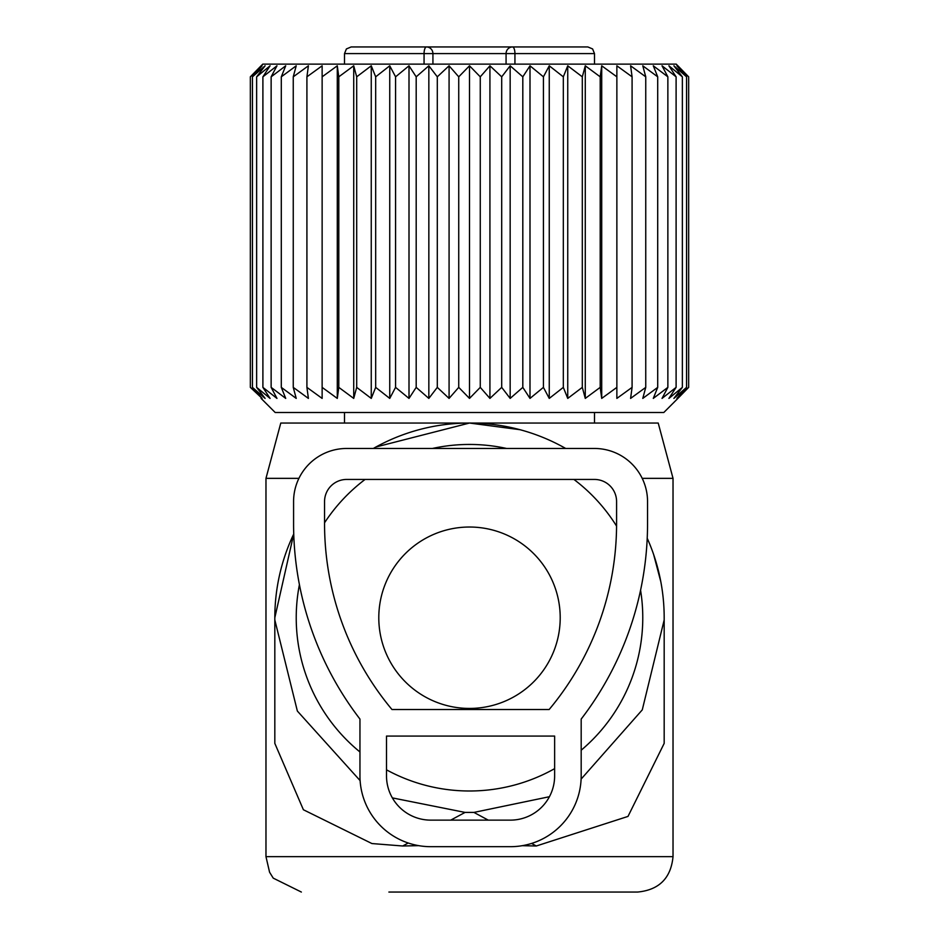 <?xml version="1.0" encoding="UTF-8"?>
<svg xmlns="http://www.w3.org/2000/svg" width="939" height="939" viewBox="0 0 939 939"><rect width="100%" height="100%" fill="white"/><g stroke="black" fill="none" stroke-linecap="round" stroke-linejoin="round"><path stroke-width="1.41" d="M561.299 446.048L565.712 448.466A194.678 194.678 0 0 0 373.311 448.466L375.952 446.987L469.5 423.043L658.216 423.043L673.028 478.35L642.206 478.35M298.931 478.35L265.972 478.35L280.784 423.043L469.5 423.043L519.913 429.686M653.65 554.562L660.856 581.875M522.201 845.687L536.31 845.992L628.003 816.414L664.178 743.383L664.178 617.721A194.678 194.678 0 0 0 647.217 538.247M360.107 780.614L297.358 711.046L274.822 619.94L274.822 743.383L303.391 809.747L371.926 843.551L402.69 845.992L418.724 845.652M293.743 533.986A194.678 194.678 0 0 0 274.822 617.721L293.743 533.986M536.31 845.992L531.568 843.445M488.28 820.134L473.925 812.411L549.432 796.706M581.112 779.112L642.276 709.861L664.178 619.94M450.72 820.134L465.075 812.411L473.925 812.411M402.69 845.992L408.23 843.011M465.075 812.411L392.361 797.892M388.887 892.05L637.64 892.05L388.887 892.05M274.822 617.721L274.822 619.94M299.424 584.598A173.281 173.281 0 0 0 359.954 751.975M386.504 769.827A173.281 173.281 0 0 0 554.632 768.642M581.182 750.214A173.281 173.281 0 0 0 640.574 590.208M616.571 526.098A173.281 173.281 0 0 0 573.917 479.442M506.614 448.466A173.281 173.281 0 0 0 432.386 448.466M365.083 479.442A173.281 173.281 0 0 0 324.554 522.777M378.793 617.721A90.707 90.707 0 0 0 469.5 708.429A90.707 90.707 0 0 0 560.207 617.721A90.707 90.707 0 0 0 469.5 527.025A90.707 90.707 0 0 0 378.793 617.721M506.074 64.122L506.074 53.582A6.632 6.456 90 0 1 512.53 46.95A6.632 2.418 90 0 1 514.936 53.582L594.493 53.582L592.591 48.934L587.861 46.95L426.47 46.95A6.632 6.456 90 0 1 432.926 53.582L424.064 53.582A6.632 2.418 90 0 1 426.47 46.95L351.139 46.95L346.409 48.934L344.507 53.582L344.507 64.122M434.1 46.95L504.9 46.95M515.863 46.95L582.333 46.95M601.711 398.406L601.711 65.8L600.209 76.822L600.209 387.373L601.711 398.406L616.864 387.373L616.864 65.8L616.864 76.822L601.711 65.8M585.279 398.406L585.279 65.8L582.309 76.822L582.309 387.373L585.279 398.406L600.209 387.373M585.279 65.8L600.209 76.822M616.864 65.8L632.088 76.822L632.088 387.373L630.597 398.406L645.75 387.373L642.781 398.406L657.711 387.373L653.286 398.406L667.864 387.373L662.03 398.406L676.103 387.373L668.92 398.406L682.36 387.373L673.897 398.406L686.55 387.373L676.89 398.406L688.663 387.373L677.899 398.406L688.663 387.373L688.663 76.822L676.89 65.8L686.55 76.822L686.55 387.373M686.55 76.822L673.897 65.8L682.36 76.822L668.92 65.8L676.103 76.822L662.03 65.8L667.864 76.822L653.286 65.8L657.711 76.822L642.781 65.8L645.75 76.822L630.597 65.8L632.088 76.822M677.899 65.8L688.663 76.822L676.221 64.122L262.779 64.122L250.337 76.822L250.337 387.373L262.11 398.406L252.45 387.373L265.103 398.406L256.64 387.373L270.08 398.406L262.897 387.373L276.97 398.406L271.136 387.373L285.714 398.406L281.289 387.373L296.219 398.406L293.25 387.373L308.403 398.406L306.912 387.373L322.136 398.406L322.136 387.373L337.289 398.406L338.791 387.373L353.721 398.406L356.691 387.373L371.257 398.406L375.682 387.373L389.744 398.406L395.577 387.373L409.005 398.406L409.005 65.8L395.577 76.822L395.577 387.373M409.005 65.8L416.188 76.822L416.188 387.373L428.841 398.406L437.304 387.373L449.077 398.406L458.737 387.373L469.5 398.406L480.263 387.373L489.923 398.406L501.696 387.373L510.159 398.406L522.812 387.373L529.995 398.406L543.423 387.373L549.256 398.406L563.318 387.373L567.743 398.406L567.743 65.8L563.318 76.822L563.318 387.373M428.841 398.406L428.841 65.8L416.188 76.822M428.841 65.8L437.304 76.822L437.304 387.373M449.077 398.406L449.077 65.8L437.304 76.822M449.077 65.8L458.737 76.822L458.737 387.373M469.5 398.406L469.5 65.8L458.737 76.822M469.5 65.8L480.263 76.822L480.263 387.373M489.923 398.406L489.923 65.8L480.263 76.822M489.923 65.8L501.696 76.822L501.696 387.373M510.159 398.406L510.159 65.8L501.696 76.822M510.159 65.8L522.812 76.822L522.812 387.373M529.995 398.406L529.995 65.8L522.812 76.822M529.995 65.8L543.423 76.822L543.423 387.373M549.256 398.406L549.256 65.8L543.423 76.822M549.256 65.8L563.318 76.822M567.743 65.8L582.309 76.822M567.743 398.406L582.309 387.373M409.005 398.406L416.188 387.373M261.101 398.406L275.209 412.514L663.791 412.514L677.899 398.406M616.864 398.406L616.864 387.373L616.864 398.406L632.088 387.373M645.75 76.822L645.75 387.373M657.711 76.822L657.711 387.373M667.864 76.822L667.864 387.373M676.103 76.822L676.103 387.373M682.36 76.822L682.36 387.373M261.101 65.8L250.337 76.822L262.11 65.8L252.45 76.822L252.45 387.373M322.136 65.8L322.136 76.822L322.136 65.8L306.912 76.822L308.403 65.8L293.25 76.822L296.219 65.8L281.289 76.822L285.714 65.8L271.136 76.822L276.97 65.8L262.897 76.822L270.08 65.8L256.64 76.822L265.103 65.8L252.45 76.822M337.289 398.406L337.289 65.8L322.136 76.822L322.136 398.406M337.289 65.8L338.791 76.822L338.791 387.373M353.721 398.406L353.721 65.8L338.791 76.822M353.721 65.8L356.691 76.822L356.691 387.373M371.257 398.406L371.257 65.8L356.691 76.822M371.257 65.8L375.682 76.822L375.682 387.373M389.744 398.406L389.744 65.8L375.682 76.822M389.744 65.8L395.577 76.822M262.11 398.406L261.101 397.479M256.64 76.822L256.64 387.373M262.897 76.822L262.897 387.373M271.136 76.822L271.136 387.373M281.289 76.822L281.289 387.373M293.25 76.822L293.25 387.373M306.912 76.822L306.912 387.373M594.457 448.466A53.1 53.1 0 0 1 647.546 501.567L647.546 523.68A320.786 320.786 0 0 1 581.182 719.074L581.182 775.884A70.789 70.789 0 0 1 510.393 846.685L430.743 846.685A70.789 70.789 0 0 1 359.954 775.884L359.954 719.074A320.786 320.786 0 0 1 293.578 523.68L293.578 501.567A53.1 53.1 0 0 1 346.679 448.466L594.457 448.466M391.974 709.52L549.151 709.52A289.811 289.811 0 0 0 616.583 523.68L616.583 501.567A22.125 22.125 0 0 0 594.457 479.442L346.679 479.442A22.125 22.125 0 0 0 324.554 501.567L324.554 523.68A289.811 289.811 0 0 0 391.974 709.52M386.504 736.07L554.632 736.07L554.632 775.884A44.25 44.25 0 0 1 510.393 820.134L430.743 820.134A44.25 44.25 0 0 1 386.504 775.884L386.504 736.07M673.028 478.35L673.028 856.65L265.972 856.65L269.575 872.225L273.226 878.129L301.36 892.05M424.064 64.122L424.064 53.582L344.507 53.582M432.926 64.122L432.926 53.582L514.936 53.582L514.936 64.122M673.028 856.65C670.939 878.153 659.143 889.949 637.64 892.05M265.972 478.35L265.972 856.65M594.493 412.514L594.493 423.043M344.507 412.514L344.507 423.043M594.493 53.582L594.493 64.122"/></g></svg>
